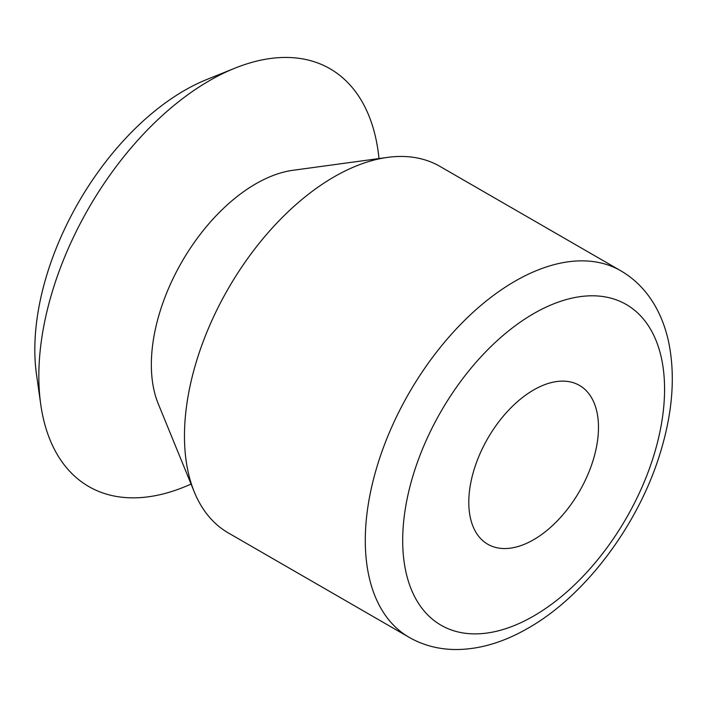 <?xml version="1.0" encoding="UTF-8"?>
<svg xmlns="http://www.w3.org/2000/svg" width="707" height="707" viewBox="0 0 707 707"><rect width="100%" height="100%" fill="white"/><g stroke="black" fill="none" stroke-linecap="round" stroke-linejoin="round"><path stroke-width="1.06" d="M191.067 484.056A241.22 139.27 -60 0 1 40.759 404.492L36.508 374.533A211.632 122.187 -60 0 1 206.859 79.476L234.936 68.172A241.22 139.27 -60 0 1 378.987 158.562M40.759 404.492A241.22 139.27 -60 0 1 234.936 68.172M194.319 492.01L158.218 403.724A147.639 85.238 -60 0 1 181.92 261.784A147.639 85.238 -60 0 1 292.998 170.281L387.507 157.396A211.632 122.187 -60 0 1 439.922 166.375L620.746 270.763A211.632 122.187 -60 0 0 409.114 392.951A211.632 122.187 -60 0 0 409.114 637.316L228.299 532.919A211.632 122.187 -60 0 1 194.319 492.01A211.632 122.187 -60 0 1 228.299 288.553A211.632 122.187 -60 0 1 387.507 157.396M533.635 539.715A91.707 52.945 -60 0 1 487.786 544.257A91.707 52.945 -60 0 1 487.786 438.367A91.707 52.945 -60 0 1 579.493 385.421A91.707 52.945 -60 0 1 593.544 458.905A91.707 52.945 -60 0 1 533.635 539.715M533.635 616.036A185.172 106.907 -60 0 1 420.241 454.707A185.172 106.907 -60 0 1 647.029 323.771A185.172 106.907 -60 0 1 533.635 616.036M409.114 637.316C423.104 645.332 438.64 649.406 455.732 649.53C479.311 649.512 503.455 642.389 528.156 628.143C585.272 595.815 638.412 524.894 660.232 452.975C672.596 412.702 675.45 375.965 668.795 342.745C665.87 328.817 661.178 316.294 654.717 305.177C646.048 290.365 634.727 278.894 620.746 270.763"/></g></svg>
